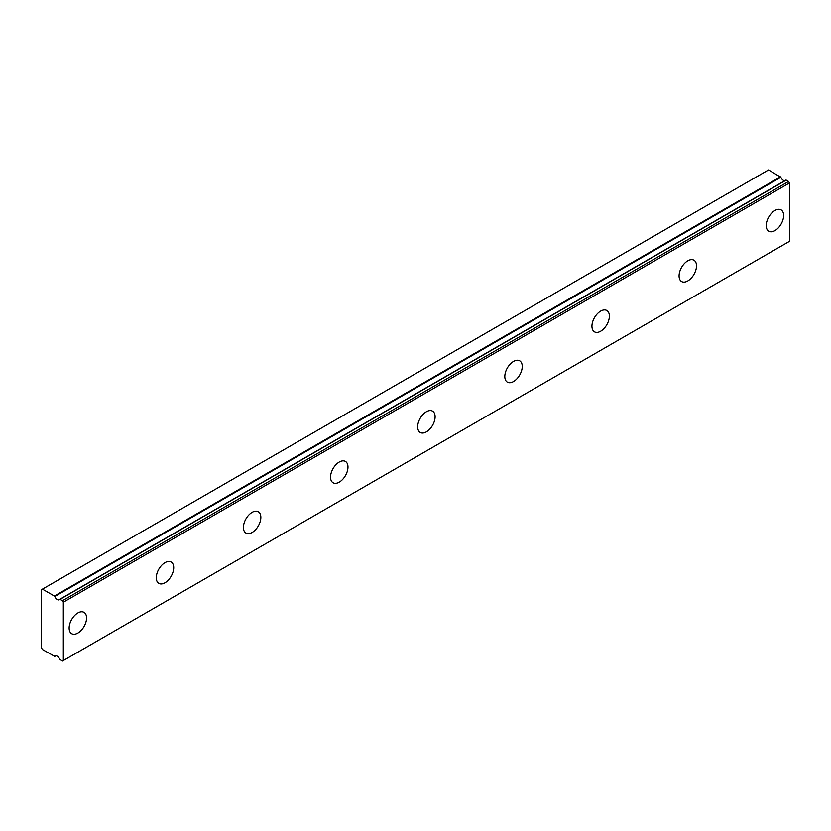 <?xml version="1.0" encoding="UTF-8"?>
<svg xmlns="http://www.w3.org/2000/svg" width="831" height="831" viewBox="0 0 831 831"><rect width="100%" height="100%" fill="white"/><g stroke="black" fill="none" stroke-linecap="round" stroke-linejoin="round"><path stroke-width="1.25" d="M785.887 180.088L59.707 599.359A4.103 2.368 60 0 1 59.292 599.743A4.103 2.368 60 0 1 57.235 599.535A4.103 2.368 60 0 1 54.753 596.502L780.87 177.283L768.54 169.919L41.55 589.646L41.55 648.003L42.423 649.51L54.753 656.386A4.103 2.368 60 0 1 55.178 656.012A4.103 2.368 60 0 1 59.707 659.253L62.46 661.081L63.333 660.572L63.333 602.215L62.46 600.709L60.081 599.338L786.199 180.119L59.853 599.276M784.828 180.701A4.103 2.368 60 0 1 783.353 180.317A4.103 2.368 60 0 1 780.87 177.283M774.928 230.623A12.32 7.115 120 0 0 782.979 219.768A12.32 7.115 120 0 0 781.088 209.89A12.32 7.115 120 0 0 774.928 210.503A12.32 7.115 120 0 0 766.878 221.358A12.32 7.115 120 0 0 768.768 231.236A12.32 7.115 120 0 0 774.928 230.623M77.854 633.077A12.32 7.115 120 0 0 85.905 622.211A12.32 7.115 120 0 0 84.014 612.343A12.32 7.115 120 0 0 77.854 612.956A12.32 7.115 120 0 0 69.804 623.811A12.32 7.115 120 0 0 71.695 633.689A12.32 7.115 120 0 0 77.854 633.077M164.985 582.77A12.32 7.115 120 0 0 173.035 571.915A12.32 7.115 120 0 0 171.155 562.036A12.32 7.115 120 0 0 164.985 562.649A12.32 7.115 120 0 0 156.945 573.504A12.32 7.115 120 0 0 158.825 583.383A12.32 7.115 120 0 0 164.985 582.77M252.125 532.463A12.32 7.115 120 0 0 260.176 521.608A12.32 7.115 120 0 0 258.285 511.73A12.32 7.115 120 0 0 252.125 512.343A12.32 7.115 120 0 0 244.075 523.198A12.32 7.115 120 0 0 245.966 533.076A12.32 7.115 120 0 0 252.125 532.463M339.256 482.157A12.32 7.115 120 0 0 347.306 471.302A12.32 7.115 120 0 0 345.416 461.423A12.32 7.115 120 0 0 339.256 462.036A12.32 7.115 120 0 0 331.205 472.891A12.32 7.115 120 0 0 333.096 482.769A12.32 7.115 120 0 0 339.256 482.157M426.396 431.85A12.32 7.115 120 0 0 434.447 420.995A12.32 7.115 120 0 0 432.556 411.116A12.32 7.115 120 0 0 426.396 411.729A12.32 7.115 120 0 0 418.346 422.584A12.32 7.115 120 0 0 420.226 432.463A12.32 7.115 120 0 0 426.396 431.85M513.527 381.543A12.32 7.115 120 0 0 521.577 370.688A12.32 7.115 120 0 0 519.687 360.81A12.32 7.115 120 0 0 513.527 361.423A12.32 7.115 120 0 0 505.477 372.278A12.32 7.115 120 0 0 507.367 382.156A12.32 7.115 120 0 0 513.527 381.543M600.657 331.237A12.32 7.115 120 0 0 608.707 320.382A12.32 7.115 120 0 0 606.817 310.503A12.32 7.115 120 0 0 600.657 311.116A12.32 7.115 120 0 0 592.607 321.971A12.32 7.115 120 0 0 594.497 331.849A12.32 7.115 120 0 0 600.657 331.237M687.798 280.93A12.32 7.115 120 0 0 695.848 270.075A12.32 7.115 120 0 0 693.958 260.196A12.32 7.115 120 0 0 687.798 260.809A12.32 7.115 120 0 0 679.748 271.664A12.32 7.115 120 0 0 681.628 281.543A12.32 7.115 120 0 0 687.798 280.93M63.333 660.572L789.45 241.354L789.45 182.997L788.577 181.49L786.199 180.119M780.496 176.826L54.389 596.045L54.753 596.502M54.389 596.045L42.423 589.137M63.333 602.215L789.45 182.997M62.46 600.709L788.577 181.49M55.719 655.836L54.753 656.386M55.76 655.825L54.69 656.448"/></g></svg>

